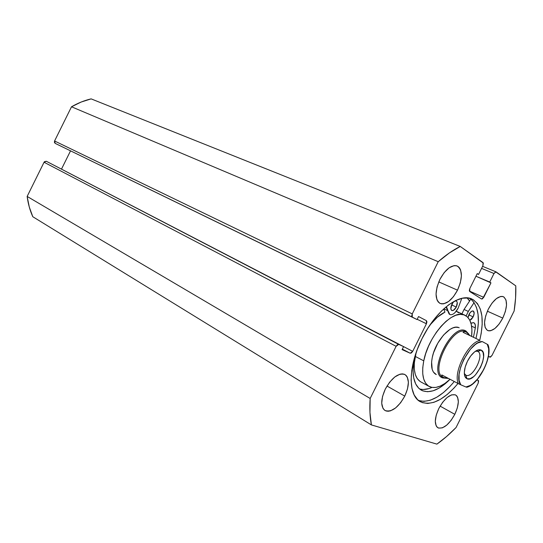 <?xml version="1.0" encoding="UTF-8"?>
<svg xmlns="http://www.w3.org/2000/svg" width="543" height="543" viewBox="0 0 543 543"><rect width="100%" height="100%" fill="white"/><g stroke="black" fill="none" stroke-linecap="round" stroke-linejoin="round"><path stroke-width="0.81" d="M421.979 338.73C435.588 310.739 459.426 292.596 471.894 299.03C482.116 305.091 484.729 318.843 479.727 340.278L481.207 333.348L482.191 324.28L481.906 316.101L480.331 309.123L477.494 303.632L473.462 299.858L468.365 298.019L462.365 298.222L455.679 300.523L448.579 304.888L441.344 311.166L434.298 319.128L427.741 328.454L421.979 338.73L417.262 349.509L413.793 360.314L411.716 370.679L411.099 380.154L411.947 388.354L414.18 394.971L417.689 399.77L422.284 402.621L427.769 403.463L433.911 402.315L440.468 399.281L447.201 394.51L453.873 388.204L458.007 383.473C443.821 400.211 431.257 406.293 420.323 401.718C407.854 395.603 407.997 366.186 421.979 338.73M473.605 301.894L476.469 307.386L478.064 314.356L478.376 322.515L477.419 331.563L475.96 338.479C480.609 318.693 478.58 305.309 469.865 298.324M467.211 297.89L469.661 300.917L467.211 297.89M502.77 318.096L487.363 311.187L502.77 318.096L499.098 324.056L494.897 328.481L490.77 330.707L488.931 330.87L487.342 330.375L485.143 327.483L484.539 322.433L485.646 315.992L488.306 309.171C493.492 299.77 498.508 295.616 503.341 296.695C507.746 300.082 507.556 307.216 502.77 318.096C497.592 327.524 492.542 331.664 487.628 330.517C483.331 327.178 483.555 320.058 488.306 309.171L492.094 303.042L496.417 298.589L500.592 296.485L502.411 296.424L503.958 297.028L506.028 300.089L506.517 305.166L505.37 311.478L502.77 318.096M457.518 290.172L438.764 281.898L457.518 290.172L453.425 296.702L448.627 301.474L443.821 303.775L441.642 303.87L439.728 303.232L438.153 301.874L436.986 299.851L436.036 294.123L437.067 286.901L439.939 279.326C445.647 269.07 451.389 264.624 457.172 265.989C462.656 269.986 462.772 278.05 457.518 290.172C451.824 300.483 446.02 304.908 440.122 303.428C434.807 299.485 434.746 291.448 439.939 279.326L444.188 272.6L449.142 267.794L454.009 265.649L456.174 265.683L458.041 266.457L459.541 267.923L460.627 270.027L461.414 275.79L460.321 282.849L457.518 290.172M454.817 414.323L440.101 406.116L454.817 414.323L451.097 420.384L446.733 425.135L442.369 427.85L438.649 428.101L437.217 427.266L436.151 425.814L435.296 421.28L436.226 415.191L438.819 408.499C444.717 398.053 450.323 393.546 455.625 394.985C459.453 398.189 459.181 404.637 454.817 414.323C448.952 424.782 443.312 429.269 437.909 427.775C434.19 424.599 434.488 418.178 438.819 408.499L442.667 402.261L447.16 397.462L451.579 394.856L455.244 394.802L456.615 395.738L457.606 397.272L458.34 401.847L457.355 407.827L454.817 414.323M404.773 396.112L386.983 386.025L404.773 396.112L400.612 402.763L395.623 407.929L390.526 410.827L388.177 411.268L386.08 410.99L384.322 410.006L382.971 408.343L381.715 403.245L382.537 396.451L385.326 389.032C391.958 377.46 398.481 372.627 404.902 374.527C409.551 378.308 409.51 385.503 404.773 396.112C398.175 407.725 391.598 412.531 385.041 410.522C380.548 406.775 380.643 399.607 385.326 389.032L389.65 382.17L394.802 376.957L399.974 374.195L402.315 373.869L404.359 374.27L406.042 375.376L407.304 377.127L408.397 382.279L407.501 388.937L404.773 396.112M91.122 98.874L81.206 102.023L71.506 106.781L54.578 140.99L54.409 142.375L55.169 143.366L417.044 319.555L418.538 316.549L426.418 320.669L426.934 321.843L426.425 323.771L412.7 351.341L411.465 352.916L410.209 353.235L402.085 349.604L403.578 346.604L398.711 344.391L397.401 344.71L396.118 346.319L370.163 398.46L369.953 412.49L371.405 424.918L436.898 444.126L446.556 436.545L456.072 427.511L478.213 383.086L478.607 380.819L476.964 379.876L478.335 380.494L478.213 383.086L456.072 427.511C449.78 434.013 443.387 439.552 436.898 444.126L371.405 424.918C369.885 417.167 369.471 408.35 370.163 398.46L27.15 196.43L29.274 206.985L32.797 216.725L371.405 424.918L32.797 216.725C29.98 210.501 28.1 203.734 27.15 196.43L44.064 162.242L27.15 196.43L370.163 398.46L396.118 346.319L398.711 344.391L46.311 161.264L44.485 161.658L44.064 162.242L396.118 346.319L44.064 162.242L46.311 161.264L412.7 351.341L403.578 346.604L402.085 349.604L410.209 353.235L402.329 349.115L410.209 353.235L412.7 351.341L426.425 323.771L417.18 319.277L426.425 323.771L426.418 320.669L418.538 316.549L417.044 319.555L55.169 143.366L417.044 319.555L412.286 317.105L412.252 313.902L411.743 315.89L412.286 317.105L55.169 143.366L54.578 140.99L71.506 106.781L438.228 261.706L412.252 313.902L54.578 140.99L412.252 313.902L438.228 261.706C445.749 255.101 453.086 250.018 460.247 246.454L449.373 252.936L438.228 261.706L71.506 106.781C77.9 103.082 84.443 100.448 91.122 98.874L460.247 246.454L91.122 98.874M70.502 150.913L61.563 168.975L70.502 150.913M489.962 357.138L488.428 356.351L490.397 357.158L491.978 355.468L514.14 310.996L515.585 298.039L515.769 285.842L495.664 271.819L493.987 273.509L489.738 282.041L490.953 282.862L482.632 298.772L481.566 298.989L469.749 291.543L469.322 290.369L469.838 288.496L477.263 273.584L478.546 274.453L482.897 265.717L483.331 263.077L460.247 246.454L483.019 262.608L482.897 265.717L478.546 274.453L477.263 273.584L469.838 288.496L469.749 291.543L481.641 299.03L483.738 297.34L469.41 291.075L483.738 297.34L490.953 282.862L475.946 276.231L489.738 282.041L493.987 273.509L496.024 271.853L515.769 285.842C516.06 293.722 515.517 302.105 514.14 310.996L491.978 355.468L489.962 357.138L488.422 356.384M477.012 379.815L478.335 380.494M481.56 268.391L493.987 273.509L481.56 268.391M418.558 400.517L424.056 401.372L430.212 400.252L436.776 397.245L443.509 392.508L450.181 386.229M418.538 400.51C429.316 403.327 441.242 397.001 454.308 381.519M458.414 327.504L455.862 327.225L452.977 327.877L449.875 329.452L443.495 335.085L437.739 343.285L433.552 352.74L432.269 357.464C435.432 340.726 451.552 323.241 459.188 327.809L459.14 327.789M420.038 381.437L417.268 378.634L415.327 374.568L414.316 369.369L414.275 363.226L416.114 352.678L415.232 356.398L423.75 360.851L422.753 367.72L422.753 373.889L423.73 379.102L425.631 383.182L428.366 385.971L431.814 387.397L435.825 387.43L440.244 386.093L444.9 383.46L450.032 379.265C441.927 386.738 434.963 389.134 429.14 386.44C423.106 382.672 421.314 374.147 423.75 360.851L415.232 356.398C412.87 369.613 414.73 378.118 420.818 381.912L429.079 386.412M467.014 297.876L469.593 301.019L467.014 297.876M458.659 312.809L456.235 311.227L464.842 315.198M444.927 312.144L437.353 317.214L430.042 324.938C434.95 318.816 439.911 314.546 444.927 312.144L443.699 308.919L444.927 312.144M423.75 360.851C428.508 335.167 453.283 308.329 464.903 315.225C470.564 318.313 472.804 325.372 471.609 336.402L471.921 329.581L471.243 324.286L469.668 319.956L467.238 316.773L464.027 314.872L460.145 314.363L455.733 315.286L450.961 317.635L446.02 321.334L441.106 326.255L436.429 332.194L432.187 338.913L428.563 346.142L425.712 353.554L423.75 360.851M435.778 374.317L435.819 374.344C431.807 371.867 430.626 366.24 432.269 357.464L431.604 361.923L432.18 369.355L433.382 372.05L436.267 374.555M465.894 375.199C472.634 378.899 484.858 354.375 477.765 351.382L481.2 350.092C489.643 353.717 475.003 383.093 466.926 378.736L465.894 375.199L464.333 373.557L465.894 375.199L466.926 378.736L469.98 378.77L473.618 376.645L475.492 374.867L480.48 367.516L482.693 361.869L483.616 356.581L483.1 352.448L481.2 350.092L478.186 349.902L474.507 351.945L470.74 355.923L467.462 361.231L465.208 367.02L464.319 372.396L464.93 376.503L466.926 378.736C464.441 377.378 463.749 373.957 464.842 368.466C466.091 363.308 468.412 358.685 471.806 354.599C475.505 350.5 478.634 348.993 481.2 350.092L477.765 351.382C484.858 354.375 472.634 378.899 465.894 375.199M477.664 351.335L476.34 350.683L477.765 351.382L475.587 351.151L477.711 351.355M442.62 377.921L446.617 378.281L442.185 377.718C427.667 371.772 452.258 322.807 465.697 330.897L465.975 331.04C452.455 322.006 427.103 372.919 442.62 377.921L441.764 377.466M466.281 332.058L465.975 331.04L468.758 334.047L465.975 331.04L466.281 332.058L470.286 335.771L466.281 332.058L464.455 331.569L466.281 332.058M443.176 377.351C429.16 371.555 452.95 324.157 465.982 331.909C452.95 324.157 429.16 371.555 443.176 377.351M446.271 378.24L443.21 377.371L442.104 376.448L441.805 374.928L458.428 383.691C452.665 373.204 468.039 342.341 479.992 340.407L463.036 332.309L464.455 331.569L463.036 332.309L479.992 340.407C468.039 342.341 452.665 373.204 458.428 383.691L441.805 374.928L442.104 376.448L443.611 377.561L448.443 378.43L446.271 378.24M482.272 341.581L487.241 344.262L482.272 341.581L477.779 342.952L475.322 344.54L470.353 349.325L463.756 359.439L460.674 367.027L459.066 374.297L459.1 380.433L460.749 384.777L458.428 383.691L460.749 384.777C452.706 375.939 470.238 340.732 482.272 341.581M487.981 344.69L487.241 344.262L488.68 348.755L488.564 354.85L486.922 361.903L483.935 369.186L477.636 378.946L472.831 383.718L470.435 385.374L465.942 387.003L460.749 384.777L465.942 387.003C477.989 386.63 494.313 353.88 487.241 344.262L487.94 344.676C493.187 355.936 478.946 384.498 466.715 387.281L466.742 387.308M451.81 304.44C453.303 301.752 454.796 300.591 456.283 300.958C457.613 301.956 457.613 303.985 456.283 307.046L451.959 305.071L452.76 302.892L451.959 305.071L456.283 307.046L457.247 302.553L456.799 301.372L455.373 300.876L453.5 302.03L451.81 304.44L450.846 308.967L451.701 310.474L453.344 310.392L456.283 307.046C454.783 309.734 453.29 310.895 451.796 310.521C450.48 309.53 450.48 307.501 451.81 304.44M468.989 314.431C470.428 311.831 471.847 310.691 473.245 311.03C474.473 311.967 474.446 313.915 473.157 316.861L468.921 314.913L469.491 313.528L468.921 314.913L473.157 316.861L474.154 313.291L473.353 311.085L471.813 311.173L470.021 312.775L468.018 317.56L468.989 314.431M455.17 312.456L458.156 308.132L461.815 298.338L458.156 308.132C455.394 313.121 452.624 315.266 449.848 314.573L448.023 310.793L443.801 308.831L448.023 310.793L446.713 307.324L446.013 306.897L449.142 314.064M450.066 379.285C439.063 390.241 429.499 393.885 421.375 390.213C414.004 385.659 411.553 375.396 414.031 359.425L413.006 370.781L413.739 378.057L415.694 383.955L418.775 388.279L422.821 390.892L427.66 391.734L433.097 390.811L438.907 388.211L444.88 384.05L450.066 379.285M419.42 388.869C423.133 389.989 427.321 389.514 431.99 387.43L428.99 388.571L423.547 389.467M470.883 299.057L464.048 309.469L468.317 311.417L474.1 302.594L468.317 311.417L464.048 309.469L461.917 313.847L464.048 309.469L470.883 299.057M466.145 315.917L468.317 311.417L466.145 315.917M471.249 324.293L471.114 323.044L471.249 324.293M475.335 327.918L471.609 326.173L475.335 327.918L473.428 337.271L475.335 327.918L475.315 324.999L474.372 323.099L473.598 322.644L470.944 323.139L473.829 322.739C475.166 323.458 475.668 325.189 475.335 327.918M469.851 320.309L471.548 319.182L473.157 316.861L469.851 320.309M451.009 306.625L451.959 305.071L451.009 306.625M468.412 315.816L468.921 314.913L468.412 315.816M482.578 266.341L496.003 271.846M464.414 374.439L465.772 375.138"/></g></svg>
